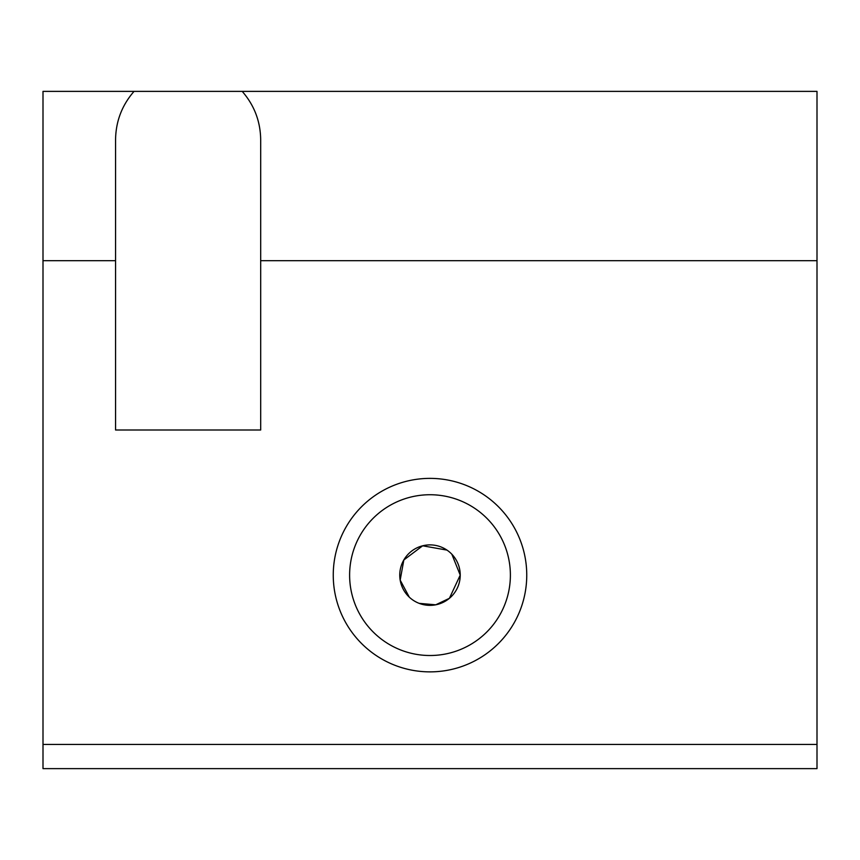 <?xml version="1.0" encoding="UTF-8"?>
<svg xmlns="http://www.w3.org/2000/svg" width="860" height="860" viewBox="0 0 860 860"><rect width="100%" height="100%" fill="white"/><g stroke="black" fill="none" stroke-linecap="round" stroke-linejoin="round"><path stroke-width="1.29" d="M419.175 603.354L435.719 604.817L449.404 598.313L460.229 575.125L451.844 554.216M446.963 550.099L422.668 545.799L403.834 559.978L400.179 580.102L409.296 597.163M242.208 91.375L817 91.375L817 768.625L43 768.625L43 91.375L242.208 91.375C254.28 105.243 260.44 121.368 260.688 139.75L260.688 260.688L817 260.688M817 744.438L43 744.438M526.75 575.125A96.75 96.75 0 0 1 381.625 658.911A96.75 96.75 0 0 1 381.625 491.339A96.75 96.75 0 0 1 526.75 575.125M134.042 91.375C121.969 105.243 115.81 121.368 115.562 139.75L115.562 430L260.688 430L260.688 260.688M115.562 260.688L43 260.688M510.388 575.125A80.388 80.388 0 0 1 389.806 644.742A80.388 80.388 0 0 1 389.806 505.508A80.388 80.388 0 0 1 510.388 575.125M460.229 575.125A30.229 30.229 0 0 1 414.885 601.312A30.229 30.229 0 0 1 414.885 548.938A30.229 30.229 0 0 1 460.229 575.125"/></g></svg>
